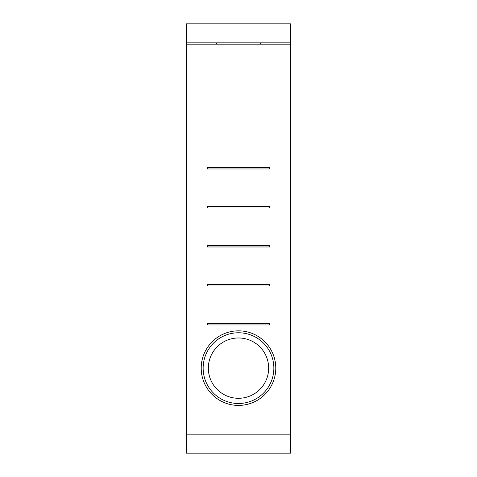<?xml version="1.0" encoding="UTF-8"?>
<svg xmlns="http://www.w3.org/2000/svg" width="477" height="477" viewBox="0 0 477 477"><rect width="100%" height="100%" fill="white"/><g stroke="black" fill="none" stroke-linecap="round" stroke-linejoin="round"><path stroke-width="0.72" d="M290.499 42.829L290.499 23.85L186.501 23.85L186.501 44.182L290.499 44.182L290.499 42.829L186.501 42.829M290.499 434.171L186.501 434.171L186.501 453.15L290.499 453.15L290.499 44.182M186.501 434.171L186.501 44.182M207.298 324.974L269.702 324.974L269.702 323.412L207.298 323.412L207.298 324.974M207.298 285.973L269.702 285.973L269.702 284.417L207.298 284.417L207.298 285.973M207.298 246.979L269.702 246.979L269.702 245.416L207.298 245.416L207.298 246.979M207.298 207.978L269.702 207.978L269.702 206.416L207.298 206.416L207.298 207.978M207.298 168.977L269.702 168.977L269.702 167.415L207.298 167.415L207.298 168.977M275.784 368.131A37.284 37.284 0 0 0 238.5 330.847A37.284 37.284 0 0 0 201.216 368.131A37.284 37.284 0 0 0 238.5 405.414A37.284 37.284 0 0 0 275.784 368.131M273.858 368.131A35.358 35.358 0 0 0 238.5 332.773A35.358 35.358 0 0 0 203.142 368.131A35.358 35.358 0 0 0 238.5 403.494A35.358 35.358 0 0 0 273.858 368.131M268.658 368.131A30.158 30.158 0 0 0 238.5 337.972A30.158 30.158 0 0 0 208.342 368.131A30.158 30.158 0 0 0 238.5 398.289A30.158 30.158 0 0 0 268.658 368.131M216.641 44.182A1.037 1.037 -90 0 1 216.636 44.063L260.364 44.063A1.037 1.037 90 0 1 260.359 44.182M216.636 44.063L216.636 42.829M260.364 44.063L260.364 42.829"/></g></svg>
